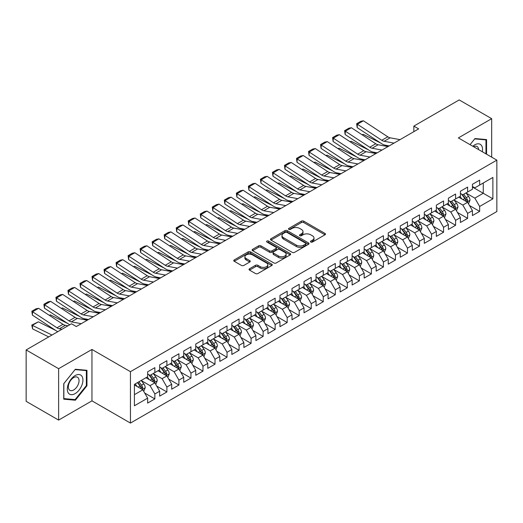 <?xml version="1.0" encoding="UTF-8"?>
<svg xmlns="http://www.w3.org/2000/svg" width="523" height="523" viewBox="0 0 523 523"><rect width="100%" height="100%" fill="white"/><g stroke="black" fill="none" stroke-linecap="round" stroke-linejoin="round"><path stroke-width="0.78" d="M310.793 242.038A1.17 0.673 0 0 0 312.447 242.038L324.992 234.794A1.667 0.961 0 0 0 325.483 234.114A1.667 0.961 0 0 0 324.992 233.435L303.739 221.164A1.667 0.961 0 0 0 301.379 221.164L288.833 228.407A1.17 0.673 0 0 0 288.487 228.884A1.17 0.673 0 0 0 288.833 229.362A1.17 0.673 0 0 0 290.487 229.362L292.109 228.42A5.341 3.086 0 0 1 299.666 228.42L301.438 229.447A5.341 3.086 0 0 1 303 231.624A5.341 3.086 0 0 1 301.438 233.807L299.81 234.742A1.17 0.673 0 0 0 299.47 235.219A1.17 0.673 0 0 0 299.81 235.696A1.17 0.673 0 0 0 301.464 235.696L303.092 234.762A5.341 3.086 0 0 1 310.642 234.762L312.414 235.781A5.341 3.086 0 0 1 313.983 237.965A5.341 3.086 0 0 1 312.414 240.149L310.793 241.083A1.17 0.673 0 0 0 310.453 241.561A1.17 0.673 0 0 0 310.793 242.038L310.793 241.083M249.543 268.744A1.667 0.961 0 0 0 249.053 269.423A1.667 0.961 0 0 0 249.543 270.11L255.505 273.549A1.667 0.961 0 0 0 257.865 273.549L271.797 265.507A1.667 0.961 0 0 0 272.287 264.828A1.667 0.961 0 0 0 271.797 264.141L250.543 251.87A1.667 0.961 0 0 0 248.183 251.87L234.252 259.918A1.667 0.961 0 0 0 233.761 260.598A1.667 0.961 0 0 0 234.252 261.278L241.456 265.436A1.667 0.961 0 0 0 243.816 265.436L249.778 261.997A1.667 0.961 0 0 0 250.269 261.317A1.667 0.961 0 0 0 249.778 260.631L246.209 258.571A4.465 2.576 0 0 1 244.901 256.747A4.465 2.576 0 0 1 247.654 254.361A4.465 2.576 0 0 1 252.524 254.923L266.514 263.004A4.465 2.576 0 0 1 267.822 264.828A4.465 2.576 0 0 1 265.069 267.207A4.465 2.576 0 0 1 260.199 266.652L257.865 265.305A1.667 0.961 0 0 0 255.505 265.305L249.543 268.744L249.543 270.11M58.628 368.695L58.628 420.087L91.95 400.853L91.95 349.456L58.628 368.695L26.15 349.946L71.501 323.763L76.312 326.542L418.662 128.887L413.85 126.108L413.85 131.665M91.95 349.456L130.443 371.683L496.85 160.136L496.85 211.534L130.443 423.074L130.443 371.683M491.679 157.148L491.679 118.675L458.357 137.915L496.85 160.136M491.679 118.675L459.201 99.926L413.85 126.108M292.226 252.348A1.667 0.961 0 0 0 294.586 252.348L308.518 244.306A1.667 0.961 0 0 0 309.008 243.626A1.667 0.961 0 0 0 308.518 242.94L287.264 230.669A1.667 0.961 0 0 0 284.904 230.669L270.973 238.717A1.667 0.961 0 0 0 270.483 239.397A1.667 0.961 0 0 0 270.973 240.077L292.226 252.348M267.364 242.293A1.17 0.673 0 0 1 268.554 242.456L268.554 241.07L290.16 253.544A1.667 0.961 0 0 1 290.651 254.224A1.667 0.961 0 0 1 290.16 254.904L276.229 262.951A1.667 0.961 0 0 1 273.862 262.951L252.609 250.68L252.609 249.314A1.667 0.961 0 0 0 252.125 250.001A1.667 0.961 0 0 0 252.609 250.68M252.609 249.314L258.578 245.875A1.667 0.961 0 0 1 260.938 245.875L269.554 250.85A1.667 0.961 0 0 0 271.914 250.85L275.876 248.569A1.667 0.961 0 0 0 276.36 247.882A1.667 0.961 0 0 0 275.876 247.202L266.9 242.025A1.17 0.673 0 0 1 266.553 241.548A1.17 0.673 0 0 1 267.279 240.92A1.17 0.673 0 0 1 268.554 241.07M472.432 187.018L483.259 193.268L483.259 182.985L492.882 177.434L479.65 185.07L479.65 180.141L472.432 184.305L472.432 189.234L467.621 192.013L467.621 187.084L460.403 191.255L460.403 196.184L455.592 198.962L455.592 194.026L448.374 198.197L448.374 203.127L443.563 205.905L443.563 200.976L436.345 205.14L436.345 210.069L431.534 212.848L431.534 207.919L424.316 212.09L424.316 217.019L419.505 219.797L419.505 214.861L412.287 219.032L412.287 223.962L407.476 226.74L407.476 221.811L400.258 225.975L400.258 230.905L395.447 233.683L395.447 228.754L388.229 232.918L388.229 237.854L383.418 240.632L383.418 235.696L376.2 239.867L376.2 244.797L371.389 247.575L371.389 242.646L364.171 246.81L364.171 251.74L359.36 254.518L359.36 249.589L352.142 253.753L352.142 258.689L347.331 261.467L347.331 256.531L340.113 260.702L340.113 265.632L335.302 268.41L335.302 263.481L328.084 267.645L328.084 272.575L323.273 275.353L323.273 270.424L316.049 274.588L316.049 279.524L311.237 282.302L311.237 277.367L304.02 281.537L304.02 286.467L299.208 289.245L299.208 284.316L291.991 288.48L291.991 293.41L287.179 296.188L287.179 291.259L279.962 295.423L279.962 300.359L275.15 303.137L275.15 298.202L267.933 302.372L267.933 307.302L263.121 310.08L263.121 305.151L255.904 309.315L255.904 314.245L251.092 317.023L251.092 312.094L243.875 316.258L243.875 321.194L239.063 323.972L239.063 319.037L231.846 323.207L231.846 328.137L227.034 330.915L227.034 325.986L219.817 330.15L219.817 335.08L215.005 337.858L215.005 332.929L207.788 337.093L207.788 342.029L202.976 344.807L202.976 339.872L195.759 344.042L195.759 348.972L190.947 351.75L190.947 346.821L183.73 350.985L183.73 355.915L178.918 358.693L178.918 353.764L171.701 357.928L171.701 362.864L166.889 365.642L166.889 360.707L159.672 364.877L159.672 369.807L154.86 372.585L154.86 367.656L147.643 371.82L147.643 376.75L134.411 384.392L134.411 405.783L147.643 398.14L142.831 389.805L134.411 384.948M492.882 177.434L492.882 198.825L479.65 206.461L474.838 198.125L466.117 193.092M469.484 205.526L479.65 211.39L479.65 206.461M479.65 211.39L472.432 215.561L472.432 210.625L467.621 213.404L462.809 205.075L454.088 200.034M457.455 212.469L467.621 218.339L467.621 213.404M467.621 218.339L460.403 222.504L460.403 217.575L455.592 220.353L450.78 212.018L442.059 206.984M445.426 219.412L455.592 225.282L455.592 220.353M455.592 225.282L448.374 229.447L448.374 224.517L443.563 227.296L438.751 218.96L430.03 213.927M433.397 226.361L443.563 232.225L443.563 227.296M443.563 232.225L436.345 236.396L436.345 231.46L431.534 234.239L426.722 225.91L418.001 220.869M421.368 233.304L431.534 239.174L431.534 234.239M431.534 239.174L424.316 243.339L424.316 238.41L419.505 241.188L414.693 232.853L405.972 227.819M409.339 240.247L419.505 246.117L419.505 241.188M419.505 246.117L412.287 250.282L412.287 245.352L407.476 248.131L402.664 239.796L393.943 234.762M397.31 247.196L407.476 253.06L407.476 248.131M407.476 253.06L400.258 257.231L400.258 252.295L395.447 255.074L390.635 246.745L381.914 241.704M385.281 254.139L395.447 260.009L395.447 255.074M395.447 260.009L388.229 264.174L388.229 259.245L383.418 262.023L378.606 253.688L369.885 248.654M373.252 261.082L383.418 266.952L383.418 262.023M383.418 266.952L376.2 271.117L376.2 266.187L371.389 268.966L366.577 260.631L357.856 255.597M361.223 268.031L371.389 273.895L371.389 268.966M371.389 273.895L364.171 278.066L364.171 273.13L359.36 275.909L354.548 267.58L345.827 262.539M349.194 274.974L359.36 280.844L359.36 275.909M359.36 280.844L352.142 285.009L352.142 280.08L347.331 282.858L342.519 274.523L333.792 269.489M337.165 281.917L347.331 287.787L347.331 282.858M347.331 287.787L340.113 291.952L340.113 287.022L335.302 289.801L330.49 281.466L321.763 276.432M325.136 288.866L335.302 294.73L335.302 289.801M335.302 294.73L328.084 298.901L328.084 293.965L323.273 296.744L318.455 288.415L309.734 283.374M313.107 295.809L323.273 301.679L323.273 296.744M323.273 301.679L316.049 305.844L316.049 300.915L311.237 303.693L306.426 295.358L297.705 290.324M301.078 302.752L311.237 308.622L311.237 303.693M311.237 308.622L304.02 312.787L304.02 307.857L299.208 310.636L294.397 302.301L285.676 297.267M289.049 309.701L299.208 315.565L299.208 310.636M299.208 315.565L291.991 319.736L291.991 314.8L287.179 317.579L282.368 309.25L273.647 304.209M277.02 316.644L287.179 322.514L287.179 317.579M287.179 322.514L279.962 326.679L279.962 321.75L275.15 324.528L270.339 316.193L261.618 311.159M264.991 323.587L275.15 329.457L275.15 324.528M275.15 329.457L267.933 333.622L267.933 328.692L263.121 331.471L258.31 323.136L249.589 318.102M252.962 330.536L263.121 336.4L263.121 331.471M263.121 336.4L255.904 340.571L255.904 335.635L251.092 338.414L246.281 330.078L237.56 325.045M240.933 337.479L251.092 343.35L251.092 338.414M251.092 343.35L243.875 347.514L243.875 342.585L239.063 345.363L234.252 337.028L225.531 331.994M228.904 344.422L239.063 350.292L239.063 345.363M239.063 350.292L231.846 354.457L231.846 349.527L227.034 352.306L222.223 343.971L213.502 338.937M216.875 351.371L227.034 357.235L227.034 352.306M227.034 357.235L219.817 361.406L219.817 356.47L215.005 359.249L210.194 350.913L201.473 345.88M204.846 358.314L215.005 364.185L215.005 359.249M215.005 364.185L207.788 368.349L207.788 363.42L202.976 366.198L198.165 357.863L189.444 352.829M192.81 365.257L202.976 371.127L202.976 366.198M202.976 371.127L195.759 375.292L195.759 370.362L190.947 373.141L186.136 364.806L177.415 359.772M180.781 372.206L190.947 378.07L190.947 373.141M190.947 378.07L183.73 382.241L183.73 377.305L178.918 380.084L174.107 371.748L165.386 366.715M168.752 379.149L178.918 385.02L178.918 380.084M178.918 385.02L171.701 389.184L171.701 384.255L166.889 387.033L162.078 378.698L153.357 373.664M156.723 386.092L166.889 391.962L166.889 387.033M166.889 391.962L159.672 396.127L159.672 391.197L154.86 393.976L150.049 385.641L141.328 380.607M144.694 393.035L154.86 398.905L154.86 393.976M154.86 398.905L147.643 403.076L147.643 398.14M147.643 373.971L150.049 375.364L154.86 372.585M134.411 394.669L142.831 389.805M159.672 367.028L162.078 368.414L166.889 365.642M150.049 385.641L154.86 382.862L145.963 377.724M159.672 391.197L154.86 382.862M171.701 360.086L174.107 361.471L178.918 358.693M162.078 378.698L166.889 375.919L157.992 370.781M171.701 384.255L166.889 375.919M183.73 353.136L186.136 354.529L190.947 351.75M174.107 371.748L178.918 368.976L170.021 363.831M183.73 377.305L178.918 368.976M195.759 346.193L198.165 347.586L202.976 344.807M186.136 364.806L190.947 362.027L182.05 356.889M195.759 370.362L190.947 362.027M207.788 339.25L210.194 340.636L215.005 337.858M198.165 357.863L202.976 355.084L194.079 349.946M207.788 363.42L202.976 355.084M219.817 332.301L222.223 333.694L227.034 330.915M210.194 350.913L215.005 348.141L206.108 342.996M219.817 356.47L215.005 348.141M231.846 325.358L234.252 326.751L239.063 323.972M222.223 343.971L227.034 341.192L218.137 336.054M231.846 349.527L227.034 341.192M243.875 318.415L246.281 319.801L251.092 317.023M234.252 337.028L239.063 334.249L230.166 329.111M243.875 342.585L239.063 334.249M255.904 311.466L258.31 312.859L263.121 310.08M246.281 330.078L251.092 327.306L242.195 322.161M255.904 335.635L251.092 327.306M267.933 304.523L270.339 305.916L275.15 303.137M258.31 323.136L263.121 320.357L254.224 315.219M267.933 328.692L263.121 320.357M279.962 297.58L282.368 298.966L287.179 296.188M270.339 316.193L275.15 313.414L266.253 308.276M279.962 321.75L275.15 313.414M291.991 290.631L294.397 292.024L299.208 289.245M282.368 309.25L287.179 306.471L278.282 301.326M291.991 314.8L287.179 306.471M304.02 283.688L306.426 285.081L311.237 282.302M294.397 302.301L299.208 299.522L290.311 294.384M304.02 307.857L299.208 299.522M316.049 276.745L318.455 278.131L323.273 275.353M306.426 295.358L311.237 292.579L302.34 287.441M316.049 300.915L311.237 292.579M328.084 269.796L330.49 271.189L335.302 268.41M318.455 288.415L323.273 285.636L314.369 280.491M328.084 293.965L323.273 285.636M340.113 262.853L342.519 264.246L347.331 261.467M330.49 281.466L335.302 278.687L326.398 273.549M340.113 287.022L335.302 278.687M352.142 255.91L354.548 257.296L359.36 254.518M342.519 274.523L347.331 271.744L338.427 266.606M352.142 280.08L347.331 271.744M364.171 248.961L366.577 250.354L371.389 247.575M354.548 267.58L359.36 264.801L350.456 259.656M364.171 273.13L359.36 264.801M376.2 242.018L378.606 243.411L383.418 240.632M366.577 260.631L371.389 257.852L362.485 252.714M376.2 266.187L371.389 257.852M388.229 235.075L390.635 236.461L395.447 233.683M378.606 253.688L383.418 250.909L374.514 245.771M388.229 259.245L383.418 250.909M400.258 228.133L402.664 229.519L407.476 226.74M390.635 246.745L395.447 243.966L386.543 238.821M400.258 252.295L395.447 243.966M412.287 221.183L414.693 222.576L419.505 219.797M402.664 239.796L407.476 237.017L398.572 231.879M412.287 245.352L407.476 237.017M424.316 214.24L426.722 215.626L431.534 212.848M414.693 232.853L419.505 230.074L410.601 224.936M424.316 238.41L419.505 230.074M436.345 207.298L438.751 208.684L443.563 205.905M426.722 225.91L431.534 223.131L422.63 217.993M436.345 231.46L431.534 223.131M448.374 200.348L450.78 201.741L455.592 198.962M438.751 218.96L443.563 216.182L434.659 211.044M448.374 224.517L443.563 216.182M460.403 193.405L462.809 194.791L467.621 192.013M450.78 212.018L455.592 209.239L446.688 204.101M460.403 217.575L455.592 209.239M472.432 186.463L474.838 187.849L479.65 185.07M462.809 205.075L467.621 202.296L458.717 197.158M472.432 210.625L467.621 202.296M26.15 349.946L26.15 401.337L58.628 420.087M91.95 400.853L130.443 423.074M474.838 198.125L483.259 193.268L492.882 198.825M486.567 154.2L486.567 139.589L474.956 138.549L470.046 144.662M86.955 385.778L86.955 370.297L75.351 369.258L63.741 383.699L63.741 399.18L75.351 400.213L86.955 385.778L86.354 385.425M311.263 242.201L312.414 241.534A5.341 3.086 0 0 0 313.983 239.357L313.983 237.965M303 231.624L303 233.016A5.341 3.086 0 0 1 301.438 235.2L300.28 235.866M324.992 233.435L324.992 234.794L303.739 222.55A1.667 0.961 0 0 0 301.379 222.55L289.297 229.525M308.518 242.94L308.518 244.306L287.264 232.062A1.667 0.961 0 0 0 284.904 232.062L270.992 240.09L270.973 238.717M305.569 244.104A1.17 0.673 0 0 0 305.909 243.626A1.17 0.673 0 0 0 305.569 243.149L286.911 232.375A1.17 0.673 0 0 0 285.257 232.375L283.544 233.363A5.341 3.086 0 0 0 281.982 235.546A5.341 3.086 0 0 0 283.544 237.73L296.299 245.091A5.341 3.086 0 0 0 303.856 245.091L305.569 244.104L305.569 245.49A1.17 0.673 0 0 0 305.909 245.012L305.909 243.626M281.982 235.546L281.982 236.932A5.341 3.086 0 0 0 283.544 239.116L283.544 237.73M305.569 245.49L303.856 246.477A5.341 3.086 0 0 1 296.299 246.477L283.544 239.116M252.635 250.694L258.578 247.261L258.578 245.875M276.36 247.882L276.36 249.275A1.667 0.961 0 0 1 275.876 249.955L271.914 252.236A1.667 0.961 0 0 1 269.554 252.236L260.938 247.261A1.667 0.961 0 0 0 258.578 247.261M268.554 242.456L290.134 254.917M278.498 256.015A4.465 2.576 0 0 0 283.368 256.571A4.465 2.576 0 0 0 286.127 254.191A4.465 2.576 0 0 0 284.819 252.367L279.89 249.523A1.667 0.961 0 0 0 277.523 249.523L273.568 251.805A1.667 0.961 0 0 0 273.084 252.485A1.667 0.961 0 0 0 273.568 253.165L278.498 256.015L278.498 257.401A4.465 2.576 0 0 0 283.368 257.963A4.465 2.576 0 0 0 286.127 255.577L286.127 254.191M273.084 252.485L273.084 253.877A1.667 0.961 0 0 0 273.568 254.557L273.568 253.165M278.498 257.401L273.568 254.557M267.822 264.828L267.822 266.214A4.465 2.576 0 0 1 265.069 268.593A4.465 2.576 0 0 1 260.199 268.038L257.865 266.691A1.667 0.961 0 0 0 255.505 266.691L249.563 270.123M244.901 256.747L244.901 258.133A4.465 2.576 0 0 0 246.209 259.957L246.209 258.571M249.759 262.01L246.209 259.957M271.777 265.521L250.543 253.263A1.667 0.961 0 0 0 248.183 253.263L234.271 261.291M74.122 399.507L75.351 400.213M468.51 203.839L470 200.198A4.511 2.602 -120 0 0 468.562 196.36L466.006 192.948M361.994 134.712L363.178 134.313L380.522 142.942M384.81 145.074L387.582 146.46A12.761 7.368 60 0 1 387.733 146.532M461.933 199.015L459.992 196.419M466.771 201.806L467.569 200.387A4.511 2.602 -120 0 0 466.274 197.674L463.718 194.268M462.26 194.478L465.418 198.694A2.295 1.327 60 0 1 465.836 199.387L467.569 200.387M461.469 194.02L464.836 198.511A4.511 2.602 60 0 1 466.124 201.224L466.215 201.486M363.178 134.313L362.223 134.862M394.022 143.112L384.124 141.288A8.505 4.91 60 0 1 381.777 140.282L357.372 124.252L357.163 127.599L381.568 143.629A12.761 7.368 -120 0 0 385.098 145.133L389.204 145.891M400.036 139.641L390.138 137.817A8.505 4.91 60 0 1 387.791 136.81L363.387 120.78L357.372 124.252L356.653 123.709L360.863 121.277L363.387 120.78M357.163 127.599L356.653 123.709M456.481 210.782L457.971 207.141A4.511 2.602 -120 0 0 456.533 203.303L453.977 199.891M349.965 141.661L351.149 141.256L368.493 149.885M372.781 152.023L375.553 153.402A12.761 7.368 60 0 1 375.704 153.481M449.904 205.957L447.963 203.362M454.742 208.749L455.54 207.337A4.511 2.602 -120 0 0 454.245 204.624L451.689 201.211M450.231 201.427L453.389 205.637A2.295 1.327 60 0 1 453.807 206.337L455.54 207.337M449.44 200.963L452.807 205.454A4.511 2.602 60 0 1 454.095 208.167L454.186 208.429M351.149 141.256L350.194 141.805M444.452 217.725L445.942 214.084A4.511 2.602 -120 0 0 444.504 210.246L441.948 206.833M337.936 148.604L339.12 148.199L356.464 156.835M360.752 158.966L363.524 160.345A12.761 7.368 60 0 1 363.675 160.424M437.875 212.9L435.934 210.311M442.713 215.692L443.511 214.28A4.511 2.602 -120 0 0 442.216 211.567L439.66 208.154M438.202 208.37L441.36 212.58A2.295 1.327 60 0 1 441.778 213.279L443.511 214.28M437.411 207.912L440.771 212.403A4.511 2.602 60 0 1 442.066 215.11L442.157 215.371M339.12 148.199L338.165 148.754M381.993 150.055L372.095 148.231A8.505 4.91 60 0 1 369.748 147.231L345.343 131.195L345.134 134.542L369.539 150.572A12.761 7.368 -120 0 0 373.069 152.082L377.175 152.834M388.007 146.584L378.109 144.76A8.505 4.91 60 0 1 375.762 143.76L351.358 127.723L345.343 131.195L344.624 130.652L348.834 128.227L351.358 127.723M345.134 134.542L344.624 130.652M369.964 156.998L360.066 155.181A8.505 4.91 60 0 1 357.719 154.174L333.314 138.144L333.105 141.485L357.51 157.521A12.761 7.368 -120 0 0 361.04 159.025L365.146 159.783M375.978 153.527L366.08 151.703A8.505 4.91 60 0 1 363.733 150.702L339.329 134.673L333.314 138.144L332.595 137.601L336.805 135.169L339.329 134.673M333.105 141.485L332.595 137.601M482.298 151.735A11.055 6.387 120 0 0 481.487 145.466A11.055 6.387 120 0 0 472.792 146.25M478.637 149.624A7.57 4.374 120 0 0 477.93 147.296A7.57 4.374 120 0 0 477.081 146.512A7.57 4.374 120 0 0 473.603 146.715M474.694 138.876L485.965 139.896L485.965 153.854M485.22 139.464L485.965 139.896M470.066 144.675L474.714 138.889M68.336 393.021A11.055 6.387 120 0 0 79.019 390.158A11.055 6.387 120 0 0 81.882 376.174A11.055 6.387 120 0 0 71.2 379.038A11.055 6.387 120 0 0 68.336 393.021M69.049 389.543A7.57 4.374 120 0 0 69.899 390.335A7.57 4.374 120 0 0 76.946 386.798A7.57 4.374 120 0 0 78.319 378.011A7.57 4.374 120 0 0 77.469 377.22A7.57 4.374 120 0 0 70.428 380.757A7.57 4.374 120 0 0 69.049 389.543M75.109 369.604L86.354 370.611L86.354 385.601L75.109 399.598L63.858 398.591L63.858 383.594L75.083 369.591M85.609 370.179L86.354 370.611M432.423 224.674L433.913 221.033A4.511 2.602 -120 0 0 432.475 217.195L429.919 213.783M325.907 155.547L327.091 155.148L344.435 163.777M348.723 165.909L351.495 167.295A12.761 7.368 60 0 1 351.646 167.367M425.846 219.85L423.905 217.254M430.684 222.641L431.482 221.222A4.511 2.602 -120 0 0 430.187 218.509L427.631 215.103M426.173 215.313L429.331 219.529A2.295 1.327 60 0 1 429.749 220.222L431.482 221.222M425.382 214.855L428.742 219.346A4.511 2.602 60 0 1 430.037 222.059L430.128 222.321M327.091 155.148L326.136 155.697M420.394 231.617L421.884 227.976A4.511 2.602 -120 0 0 420.446 224.138L417.89 220.726M313.878 162.496L315.062 162.091L332.406 170.72M336.694 172.858L339.466 174.237A12.761 7.368 60 0 1 339.617 174.316M413.817 226.792L411.876 224.197M418.655 229.584L419.453 228.172A4.511 2.602 -120 0 0 418.158 225.459L415.602 222.046M414.144 222.262L417.302 226.472A2.295 1.327 60 0 1 417.72 227.172L419.453 228.172M413.353 221.798L416.713 226.289A4.511 2.602 60 0 1 418.008 229.002L418.099 229.264M315.062 162.091L314.107 162.64M357.935 163.947L348.037 162.123A8.505 4.91 60 0 1 345.69 161.117L321.285 145.087L321.076 148.434L345.481 164.464A12.761 7.368 -120 0 0 349.011 165.968L353.117 166.726M363.949 160.476L354.051 158.652A8.505 4.91 60 0 1 351.704 157.645L327.3 141.615L321.285 145.087L320.566 144.544L324.776 142.112L327.3 141.615M321.076 148.434L320.566 144.544M345.906 170.89L336.008 169.066A8.505 4.91 60 0 1 333.661 168.066L309.256 152.03L309.047 155.377L333.452 171.407A12.761 7.368 -120 0 0 336.982 172.917L341.088 173.669M351.92 167.419L342.022 165.595A8.505 4.91 60 0 1 339.675 164.595L315.271 148.558L309.256 152.03L308.537 151.487L312.747 149.062L315.271 148.558M309.047 155.377L308.537 151.487M408.365 238.56L409.855 234.919A4.511 2.602 -120 0 0 408.417 231.081L405.861 227.668M301.849 169.439L303.033 169.034L320.377 177.67M324.665 179.801L327.437 181.18A12.761 7.368 60 0 1 327.588 181.259M401.788 233.735L399.847 231.146M406.626 236.527L407.424 235.115A4.511 2.602 -120 0 0 406.129 232.402L403.573 228.989M402.115 229.205L405.273 233.415A2.295 1.327 60 0 1 405.691 234.114L407.424 235.115M401.324 228.747L404.684 233.238A4.511 2.602 60 0 1 405.979 235.945L406.07 236.206M303.033 169.034L302.078 169.589M333.877 177.833L323.979 176.016A8.505 4.91 60 0 1 321.632 175.009L297.227 158.979L297.018 162.32L321.423 178.356A12.761 7.368 -120 0 0 324.953 179.86L329.059 180.618M339.891 174.362L329.993 172.538A8.505 4.91 60 0 1 327.646 171.537L303.242 155.508L297.227 158.979L296.508 158.436L300.718 156.004L303.242 155.508M297.018 162.32L296.508 158.436M396.336 245.503L397.826 241.868A4.511 2.602 -120 0 0 396.388 238.03L393.832 234.618M289.82 176.382L291.004 175.983L308.348 184.612M312.636 186.744L315.408 188.123A12.761 7.368 60 0 1 315.559 188.202M389.759 240.685L387.818 238.089M394.597 243.476L395.395 242.057A4.511 2.602 -120 0 0 394.1 239.344L391.544 235.938M390.086 236.148L393.244 240.364A2.295 1.327 60 0 1 393.662 241.057L395.395 242.057M389.295 235.69L392.655 240.181A4.511 2.602 60 0 1 393.95 242.894L394.041 243.156M291.004 175.983L290.049 176.532M321.848 184.782L311.95 182.958A8.505 4.91 60 0 1 309.603 181.952L285.198 165.922L284.989 169.269L309.394 185.299A12.761 7.368 -120 0 0 312.924 186.803L317.03 187.561M327.862 181.311L317.964 179.487A8.505 4.91 60 0 1 315.617 178.48L291.213 162.45L285.198 165.922L284.479 165.379L288.689 162.947L291.213 162.45M284.989 169.269L284.479 165.379M384.307 252.452L385.797 248.811A4.511 2.602 -120 0 0 384.359 244.973L381.803 241.561M277.791 183.331L278.975 182.926L296.319 191.555M300.607 193.693L303.379 195.072A12.761 7.368 60 0 1 303.53 195.151M377.73 247.627L375.789 245.032M382.568 250.419L383.366 249.007A4.511 2.602 -120 0 0 382.071 246.294L379.515 242.881M378.057 243.09L381.215 247.307A2.295 1.327 60 0 1 381.633 248.007L383.366 249.007M377.266 242.633L380.626 247.124A4.511 2.602 60 0 1 381.921 249.837L382.012 250.099M278.975 182.926L278.02 183.475M372.278 259.395L373.768 255.754A4.511 2.602 -120 0 0 372.33 251.916L369.774 248.503M265.762 190.274L266.946 189.869L284.29 198.505M288.572 200.636L291.35 202.015A12.761 7.368 60 0 1 291.501 202.094M365.701 254.57L363.76 251.981M370.539 257.362L371.337 255.95A4.511 2.602 -120 0 0 370.042 253.237L367.486 249.824M366.028 250.04L369.186 254.25A2.295 1.327 60 0 1 369.604 254.949L371.337 255.95M365.237 249.582L368.597 254.073A4.511 2.602 60 0 1 369.892 256.78L369.983 257.041M266.946 189.869L265.991 190.424M360.249 266.338L361.739 262.703A4.511 2.602 -120 0 0 360.301 258.865L357.745 255.453M253.733 197.217L254.917 196.811L272.261 205.447M276.543 207.579L279.321 208.958A12.761 7.368 60 0 1 279.472 209.037M353.672 261.52L351.731 258.924M358.51 264.311L359.308 262.892A4.511 2.602 -120 0 0 358.013 260.179L355.457 256.773M353.999 256.983L357.157 261.199A2.295 1.327 60 0 1 357.575 261.892L359.308 262.892M353.208 256.525L356.568 261.016A4.511 2.602 60 0 1 357.863 263.729L357.954 263.991M254.917 196.811L253.962 197.367M348.22 273.287L349.71 269.646A4.511 2.602 -120 0 0 348.272 265.808L345.716 262.396M241.704 204.166L242.888 203.761L260.232 212.39M264.514 214.528L267.292 215.907A12.761 7.368 60 0 1 267.443 215.986M341.643 268.462L339.702 265.867M346.481 271.254L347.279 269.835A4.511 2.602 -120 0 0 345.984 267.129L343.428 263.716M341.97 263.925L345.128 268.142A2.295 1.327 60 0 1 345.546 268.842L347.279 269.835M341.179 263.468L344.539 267.959A4.511 2.602 60 0 1 345.834 270.672L345.925 270.934M242.888 203.761L241.933 204.31M336.191 280.23L337.681 276.589A4.511 2.602 -120 0 0 336.243 272.751L333.687 269.338M229.675 211.109L230.859 210.704L248.203 219.34M252.485 221.471L255.263 222.85A12.761 7.368 60 0 1 255.414 222.929M329.614 275.405L327.673 272.816M334.452 278.197L335.243 276.785A4.511 2.602 -120 0 0 333.955 274.072L331.399 270.659M329.941 270.875L333.099 275.085A2.295 1.327 60 0 1 333.517 275.784L335.243 276.785M329.15 270.417L332.51 274.908A4.511 2.602 60 0 1 333.805 277.615L333.896 277.876M230.859 210.704L229.904 211.259M324.162 287.173L325.652 283.538A4.511 2.602 -120 0 0 324.214 279.7L321.658 276.288M217.646 218.052L218.83 217.646L236.174 226.282M240.456 228.414L243.234 229.793A12.761 7.368 60 0 1 243.385 229.872M317.585 282.355L315.644 279.759M322.423 285.146L323.214 283.728A4.511 2.602 -120 0 0 321.926 281.014L319.37 277.608M317.912 277.818L321.07 282.034A2.295 1.327 60 0 1 321.488 282.727L323.214 283.728M317.121 277.36L320.481 281.851A4.511 2.602 60 0 1 321.776 284.564L321.867 284.826M218.83 217.646L217.869 218.202M312.133 294.122L313.623 290.481A4.511 2.602 -120 0 0 312.185 286.643L309.629 283.231M205.617 225.001L206.801 224.596L224.145 233.225M228.427 235.363L231.205 236.742A12.761 7.368 60 0 1 231.356 236.814M305.556 289.297L303.615 286.702M310.394 292.089L311.185 290.67A4.511 2.602 -120 0 0 309.897 287.964L307.341 284.551M305.883 284.76L309.041 288.977A2.295 1.327 60 0 1 309.459 289.677L311.185 290.67M305.092 284.303L308.452 288.794A4.511 2.602 60 0 1 309.747 291.507L309.838 291.769M206.801 224.596L205.84 225.145M300.104 301.065L301.594 297.424A4.511 2.602 -120 0 0 300.156 293.586L297.6 290.173M193.588 231.944L194.772 231.539L212.116 240.175M216.398 242.306L219.176 243.685A12.761 7.368 60 0 1 219.327 243.764M293.527 296.24L291.586 293.651M298.365 299.032L299.156 297.62A4.511 2.602 -120 0 0 297.868 294.907L295.312 291.494M293.854 291.71L297.012 295.92A2.295 1.327 60 0 1 297.43 296.619L299.156 297.62M293.063 291.252L296.423 295.743A4.511 2.602 60 0 1 297.718 298.45L297.809 298.711M194.772 231.539L193.811 232.094M288.075 308.008L289.565 304.373A4.511 2.602 -120 0 0 288.127 300.535L285.571 297.123M181.559 238.887L182.743 238.481L200.087 247.118M204.369 249.249L207.147 250.628A12.761 7.368 60 0 1 207.298 250.707M281.498 303.19L279.557 300.594M286.329 305.981L287.127 304.563A4.511 2.602 -120 0 0 285.839 301.849L283.283 298.443M281.825 298.653L284.983 302.869A2.295 1.327 60 0 1 285.401 303.562L287.127 304.563M281.034 298.195L284.394 302.686A4.511 2.602 60 0 1 285.689 305.399L285.78 305.661M182.743 238.481L181.782 239.037M309.819 191.725L299.921 189.901A8.505 4.91 60 0 1 297.574 188.901L273.169 172.865L272.96 176.212L297.365 192.242A12.761 7.368 -120 0 0 300.895 193.752L305.001 194.504M315.833 188.254L305.935 186.43A8.505 4.91 60 0 1 303.588 185.43L279.184 169.393L273.169 172.865L272.444 172.322L276.654 169.897L279.184 169.393M272.96 176.212L272.444 172.322M297.79 198.668L287.892 196.851A8.505 4.91 60 0 1 285.538 195.844L261.14 179.814L260.931 183.155L285.336 199.191A12.761 7.368 -120 0 0 288.866 200.695L292.972 201.453M303.804 195.197L293.906 193.373A8.505 4.91 60 0 1 291.553 192.372L267.155 176.336L261.14 179.814L260.415 179.271L264.625 176.839L267.155 176.336M260.931 183.155L260.415 179.271M285.761 205.617L275.863 203.793A8.505 4.91 60 0 1 273.509 202.787L249.111 186.757L248.902 190.104L273.307 206.134A12.761 7.368 -120 0 0 276.83 207.638L280.943 208.396M291.775 202.146L281.877 200.322A8.505 4.91 60 0 1 279.524 199.315L255.126 183.285L249.111 186.757L248.386 186.214L252.596 183.782L255.126 183.285M248.902 190.104L248.386 186.214M273.732 212.56L263.834 210.736A8.505 4.91 60 0 1 261.48 209.736L237.082 193.7L236.873 197.047L261.278 213.077A12.761 7.368 -120 0 0 264.801 214.587L268.914 215.339M279.746 209.089L269.848 207.265A8.505 4.91 60 0 1 267.495 206.258L243.097 190.228L237.082 193.7L236.357 193.157L240.567 190.732L243.097 190.228M236.873 197.047L236.357 193.157M261.703 219.503L251.805 217.686A8.505 4.91 60 0 1 249.451 216.679L225.053 200.649L224.844 203.99L249.249 220.026A12.761 7.368 -120 0 0 252.772 221.53L256.885 222.288M267.717 216.032L257.819 214.208A8.505 4.91 60 0 1 255.466 213.207L231.068 197.171L225.053 200.649L224.328 200.106L228.538 197.674L231.068 197.171M224.844 203.99L224.328 200.106M249.674 226.452L239.776 224.629A8.505 4.91 60 0 1 237.422 223.622L213.024 207.592L212.815 210.939L237.22 226.969A12.761 7.368 -120 0 0 240.743 228.473L244.856 229.231M255.688 222.981L245.79 221.157A8.505 4.91 60 0 1 243.437 220.15L219.039 204.12L213.024 207.592L212.299 207.049L216.509 204.617L219.039 204.12M212.815 210.939L212.299 207.049M237.645 233.395L227.747 231.571A8.505 4.91 60 0 1 225.393 230.571L200.989 214.535L200.786 217.882L225.191 233.912A12.761 7.368 -120 0 0 228.714 235.422L232.827 236.174M243.659 229.924L233.761 228.1A8.505 4.91 60 0 1 231.408 227.093L207.01 211.063L200.989 214.535L200.27 213.992L204.48 211.567L207.01 211.063M200.786 217.882L200.27 213.992M225.616 240.338L215.718 238.521A8.505 4.91 60 0 1 213.364 237.514L188.96 221.484L188.757 224.825L213.162 240.861A12.761 7.368 -120 0 0 216.685 242.365L220.798 243.123M231.63 236.867L221.732 235.043A8.505 4.91 60 0 1 219.379 234.043L194.974 218.006L188.96 221.484L188.241 220.941L192.451 218.509L194.974 218.006M188.757 224.825L188.241 220.941M213.587 247.287L203.689 245.464A8.505 4.91 60 0 1 201.335 244.457L176.931 228.427L176.728 231.774L201.133 247.804A12.761 7.368 -120 0 0 204.656 249.308L208.769 250.066M219.601 243.816L209.703 241.992A8.505 4.91 60 0 1 207.35 240.985L182.945 224.955L176.931 228.427L176.212 227.884L180.422 225.452L182.945 224.955M176.728 231.774L176.212 227.884M276.046 314.957L277.536 311.316A4.511 2.602 -120 0 0 276.098 307.478L273.542 304.066M169.53 245.836L170.714 245.431L188.058 254.06M192.34 256.198L195.118 257.578A12.761 7.368 60 0 1 195.269 257.649M269.469 310.132L267.528 307.537M274.3 312.924L275.098 311.505A4.511 2.602 -120 0 0 273.81 308.799L271.254 305.386M269.796 305.595L272.954 309.812A2.295 1.327 60 0 1 273.372 310.512L275.098 311.505M269.005 305.138L272.365 309.629A4.511 2.602 60 0 1 273.66 312.342L273.751 312.604M170.714 245.431L169.753 245.98M201.558 254.23L191.66 252.406A8.505 4.91 60 0 1 189.306 251.406L164.902 235.37L164.699 238.717L189.104 254.747A12.761 7.368 -120 0 0 192.627 256.257L196.74 257.009M207.572 250.759L197.674 248.935A8.505 4.91 60 0 1 195.321 247.928L170.916 231.898L164.902 235.37L164.183 234.827L168.393 232.395L170.916 231.898M164.699 238.717L164.183 234.827M264.017 321.9L265.507 318.259A4.511 2.602 -120 0 0 264.069 314.421L261.513 311.008M157.501 252.779L158.685 252.374L176.029 261.01M180.311 263.141L183.089 264.52A12.761 7.368 60 0 1 183.24 264.599M257.44 317.075L255.499 314.486M262.271 319.867L263.069 318.455A4.511 2.602 -120 0 0 261.781 315.742L259.225 312.329M257.767 312.545L260.925 316.755A2.295 1.327 60 0 1 261.343 317.454L263.069 318.455M256.976 312.087L260.336 316.572A4.511 2.602 60 0 1 261.631 319.285L261.722 319.546M158.685 252.374L157.724 252.929M189.529 261.173L179.631 259.349A8.505 4.91 60 0 1 177.277 258.349L152.873 242.319L152.67 245.66L177.075 261.696A12.761 7.368 -120 0 0 180.598 263.2L184.711 263.958M195.543 257.702L185.645 255.878A8.505 4.91 60 0 1 183.292 254.878L158.887 238.841L152.873 242.319L152.154 241.776L156.364 239.344L158.887 238.841M152.67 245.66L152.154 241.776M251.988 328.843L253.478 325.208A4.511 2.602 -120 0 0 252.04 321.364L249.484 317.958M145.472 259.722L146.656 259.316L164 267.953M168.282 270.084L171.06 271.463A12.761 7.368 60 0 1 171.211 271.542M245.411 324.025L243.47 321.429M250.242 326.816L251.04 325.398A4.511 2.602 -120 0 0 249.752 322.684L247.196 319.278M245.738 319.488L248.896 323.704A2.295 1.327 60 0 1 249.314 324.397L251.04 325.398M244.947 319.03L248.307 323.521A4.511 2.602 60 0 1 249.602 326.234L249.693 326.489M146.656 259.316L145.695 259.872M177.5 268.122L167.602 266.299A8.505 4.91 60 0 1 165.248 265.292L140.844 249.262L140.641 252.609L165.046 268.639A12.761 7.368 -120 0 0 168.569 270.143L172.682 270.901M183.514 264.651L173.616 262.827A8.505 4.91 60 0 1 171.263 261.82L146.858 245.79L140.844 249.262L140.125 248.719L144.335 246.287L146.858 245.79M140.641 252.609L140.125 248.719M239.959 335.792L241.449 332.151A4.511 2.602 -120 0 0 240.011 328.313L237.455 324.901M133.443 266.671L134.627 266.266L151.971 274.895M156.253 277.033L159.031 278.413A12.761 7.368 60 0 1 159.182 278.484M233.382 330.967L231.441 328.372M238.213 333.759L239.011 332.34A4.511 2.602 -120 0 0 237.723 329.634L235.167 326.221M233.709 326.43L236.867 330.647A2.295 1.327 60 0 1 237.285 331.347L239.011 332.34M232.918 325.973L236.278 330.464A4.511 2.602 60 0 1 237.573 333.177L237.658 333.439M134.627 266.266L133.666 266.815M165.471 275.065L155.573 273.241A8.505 4.91 60 0 1 153.219 272.241L128.815 256.205L128.612 259.552L153.017 275.582A12.761 7.368 -120 0 0 156.54 277.092L160.653 277.844M171.485 271.594L161.587 269.77A8.505 4.91 60 0 1 159.234 268.763L134.829 252.733L128.815 256.205L128.096 255.662L132.306 253.23L134.829 252.733M128.612 259.552L128.096 255.662M227.93 342.735L229.42 339.094A4.511 2.602 -120 0 0 227.982 335.256L225.426 331.844M121.414 273.614L122.598 273.209L139.942 281.845M144.224 283.976L147.002 285.355A12.761 7.368 60 0 1 147.153 285.434M221.353 337.91L219.412 335.321M226.184 340.702L226.982 339.29A4.511 2.602 -120 0 0 225.694 336.577L223.138 333.164M221.68 333.38L224.838 337.59A2.295 1.327 60 0 1 225.256 338.289L226.982 339.29M220.889 332.922L224.249 337.407A4.511 2.602 60 0 1 225.544 340.12L225.629 340.381M122.598 273.209L121.637 273.764M153.442 282.008L143.544 280.184A8.505 4.91 60 0 1 141.19 279.184L116.786 263.154L116.583 266.495L140.988 282.531A12.761 7.368 -120 0 0 144.511 284.035L148.624 284.793M159.456 278.537L149.558 276.713A8.505 4.91 60 0 1 147.205 275.713L122.8 259.676L116.786 263.154L116.067 262.611L120.277 260.179L122.8 259.676M116.583 266.495L116.067 262.611M215.894 349.678L217.391 346.043A4.511 2.602 -120 0 0 215.953 342.199L213.397 338.793M109.385 280.557L110.569 280.151L127.913 288.788M132.195 290.919L134.973 292.298A12.761 7.368 60 0 1 135.124 292.377M209.324 344.853L207.383 342.264M214.155 347.651L214.953 346.233A4.511 2.602 -120 0 0 213.665 343.519L211.109 340.113M209.651 340.323L212.809 344.539A2.295 1.327 60 0 1 213.227 345.232L214.953 346.233M208.86 339.865L212.22 344.356A4.511 2.602 60 0 1 213.508 347.069L213.6 347.324M110.569 280.151L109.608 280.707M141.413 288.958L131.515 287.134A8.505 4.91 60 0 1 129.161 286.127L104.757 270.097L104.554 273.444L128.959 289.474A12.761 7.368 -120 0 0 132.482 290.978L136.595 291.736M147.427 285.48L137.529 283.662A8.505 4.91 60 0 1 135.176 282.655L110.771 266.625L104.757 270.097L104.038 269.554L108.248 267.122L110.771 266.625M104.554 273.444L104.038 269.554M203.865 356.627L205.362 352.986A4.511 2.602 -120 0 0 203.918 349.148L201.368 345.736M97.356 287.506L98.54 287.101L115.884 295.73M120.166 297.862L122.944 299.248A12.761 7.368 60 0 1 123.095 299.319M197.295 351.802L195.354 349.207M202.126 354.594L202.924 353.175A4.511 2.602 -120 0 0 201.636 350.469L199.08 347.056M197.622 347.265L200.78 351.482A2.295 1.327 60 0 1 201.198 352.182L202.924 353.175M196.831 346.808L200.191 351.299A4.511 2.602 60 0 1 201.479 354.012L201.571 354.274M98.54 287.101L97.579 287.65M129.377 295.9L119.486 294.076A8.505 4.91 60 0 1 117.132 293.076L92.728 277.04L92.525 280.387L116.93 296.417A12.761 7.368 -120 0 0 120.453 297.927L124.566 298.679M135.398 292.429L125.5 290.605A8.505 4.91 60 0 1 123.147 289.598L98.742 273.568L92.728 277.04L92.009 276.497L96.219 274.065L98.742 273.568M92.525 280.387L92.009 276.497M191.836 363.57L193.333 359.929A4.511 2.602 -120 0 0 191.889 356.091L189.339 352.679M85.327 294.449L86.511 294.044L103.855 302.68M108.137 304.811L110.915 306.19A12.761 7.368 60 0 1 111.066 306.269M185.266 358.745L183.325 356.15M190.097 361.537L190.895 360.125A4.511 2.602 -120 0 0 189.607 357.412L187.051 353.999M185.593 354.215L188.751 358.425A2.295 1.327 60 0 1 189.163 359.124L190.895 360.125M184.802 353.757L188.162 358.242A4.511 2.602 60 0 1 189.45 360.955L189.542 361.216M86.511 294.044L85.55 294.599M117.348 302.843L107.457 301.019A8.505 4.91 60 0 1 105.103 300.019L80.699 283.989L80.496 287.33L104.901 303.366A12.761 7.368 -120 0 0 108.424 304.87L112.537 305.628M123.363 299.372L113.471 297.548A8.505 4.91 60 0 1 111.118 296.548L86.713 280.511L80.699 283.989L79.98 283.446L84.19 281.014L86.713 280.511M80.496 287.33L79.98 283.446M179.807 370.513L181.298 366.878A4.511 2.602 -120 0 0 179.86 363.034L177.31 359.628M73.298 301.392L74.482 300.987L91.826 309.623M96.108 311.754L98.886 313.133A12.761 7.368 60 0 1 99.037 313.212M173.237 365.688L171.296 363.099M178.068 368.48L178.866 367.068A4.511 2.602 -120 0 0 177.578 364.354L175.022 360.948M173.564 361.158L176.722 365.368A2.295 1.327 60 0 1 177.134 366.067L178.866 367.068M172.773 360.7L176.133 365.191A4.511 2.602 60 0 1 177.421 367.904L177.513 368.159M74.482 300.987L73.521 301.542M105.319 309.793L95.428 307.969A8.505 4.91 60 0 1 93.074 306.962L68.67 290.932L68.467 294.279L92.872 310.309A12.761 7.368 -120 0 0 96.395 311.813L100.508 312.571M111.334 306.315L101.442 304.497A8.505 4.91 60 0 1 99.089 303.49L74.684 287.46L68.67 290.932L67.951 290.389L72.161 287.957L74.684 287.46M68.467 294.279L67.951 290.389M167.778 377.462L169.269 373.821A4.511 2.602 -120 0 0 167.831 369.983L165.281 366.571M61.269 308.341L62.453 307.936L79.797 316.565M84.079 318.697L86.857 320.083A12.761 7.368 60 0 1 87.008 320.154M161.208 372.638L159.267 370.042M166.039 375.429L166.837 374.01A4.511 2.602 -120 0 0 165.549 371.304L162.993 367.891M161.535 368.1L164.693 372.317A2.295 1.327 60 0 1 165.105 373.017L166.837 374.01M160.744 367.643L164.104 372.134A4.511 2.602 60 0 1 165.392 374.847L165.484 375.109M62.453 307.936L61.492 308.485M93.29 316.735L83.399 314.911A8.505 4.91 60 0 1 81.045 313.911L56.641 297.875L56.438 301.222L80.836 317.252A12.761 7.368 -120 0 0 84.366 318.762L88.479 319.514M99.305 313.264L89.413 311.44A8.505 4.91 60 0 1 87.06 310.433L62.655 294.403L56.641 297.875L55.922 297.332L60.132 294.9L62.655 294.403M56.438 301.222L55.922 297.332M155.749 384.405L157.24 380.764A4.511 2.602 -120 0 0 155.802 376.926L153.252 373.514M49.24 315.284L50.424 314.879L67.768 323.515M149.179 379.58L147.238 376.985M154.01 382.372L154.808 380.96A4.511 2.602 -120 0 0 153.52 378.247L150.964 374.834M149.506 375.05L152.664 379.26A2.295 1.327 60 0 1 153.076 379.96L154.808 380.96M148.715 374.592L152.075 379.077A4.511 2.602 60 0 1 153.363 381.79L153.455 382.052M50.424 314.879L49.463 315.434M81.261 323.678L71.37 321.854A8.505 4.91 60 0 1 69.016 320.854L44.612 304.824L44.409 308.165L68.807 324.201A12.761 7.368 -120 0 0 69.762 324.763M76.051 326.385L76.45 326.463M87.276 320.207L77.384 318.383A8.505 4.91 60 0 1 75.031 317.383L50.626 301.346L44.612 304.824L43.893 304.281L48.103 301.849L50.626 301.346M44.409 308.165L43.893 304.281M143.72 391.348L145.211 387.713A4.511 2.602 -120 0 0 143.773 383.869L141.223 380.463M38.395 321.822L32.38 325.299L32.583 328.882L31.779 325.077L38.395 321.822L55.739 330.458M137.15 386.523L135.202 383.934M31.779 325.077L51.96 335.04M48.724 336.91L32.583 328.882M141.981 389.315L142.779 387.903A4.511 2.602 -120 0 0 141.491 385.19L138.935 381.777M137.804 382.431L140.635 386.203A2.295 1.327 60 0 1 141.047 386.902L142.779 387.903M137.49 382.614L140.046 386.026A4.511 2.602 60 0 1 141.334 388.739L141.426 388.994M61.936 329.281L59.341 328.804A8.505 4.91 60 0 1 56.987 327.797L32.583 311.767L32.38 315.108L56.778 331.144A12.761 7.368 -120 0 0 57.733 331.713M67.951 325.809L65.355 325.332A8.505 4.91 60 0 1 63.002 324.325L38.597 308.295L32.583 311.767L31.864 311.224L36.074 308.792L38.597 308.295M32.38 315.108L31.864 311.224M312.414 241.534L312.414 240.149M299.81 235.696L299.81 234.742M301.438 235.2L301.438 233.807M288.833 229.362L288.833 228.407M301.379 222.55L301.379 221.164M303.739 222.55L303.739 221.164M284.904 232.062L284.904 230.669M287.264 232.062L287.264 230.669M296.299 246.477L296.299 245.091M303.856 246.477L303.856 245.091M260.938 247.261L260.938 245.875M269.554 252.236L269.554 250.85M271.914 252.236L271.914 250.85M275.876 249.955L275.876 248.569M290.16 254.904L290.16 253.544M255.505 266.691L255.505 265.305M257.865 266.691L257.865 265.305M260.199 268.038L260.199 266.652M249.778 261.997L249.778 260.631M234.252 261.278L234.252 259.918M248.183 253.263L248.183 251.87M250.543 253.263L250.543 251.87M271.797 265.507L271.797 264.141M467.052 201.97L469.968 200.283M466.274 197.674L468.562 196.36M462.947 199.596L464.836 198.511M384.124 141.288L390.138 137.817M381.777 140.282L387.791 136.81M455.023 208.912L457.939 207.226M454.245 204.624L456.533 203.303M450.918 206.546L452.807 205.454M442.994 215.855L445.91 214.175M442.216 211.567L444.504 210.246M438.889 213.489L440.771 212.403M372.095 148.231L378.109 144.76M369.748 147.231L375.762 143.76M360.066 155.181L366.08 151.703M357.719 154.174L363.733 150.702M430.965 222.805L433.881 221.118M430.187 218.509L432.475 217.195M426.86 220.431L428.742 219.346M418.936 229.747L421.852 228.061M418.158 225.459L420.446 224.138M414.831 227.381L416.713 226.289M348.037 162.123L354.051 158.652M345.69 161.117L351.704 157.645M336.008 169.066L342.022 165.595M333.661 168.066L339.675 164.595M406.907 236.69L409.823 235.01M406.129 232.402L408.417 231.081M402.802 234.324L404.684 233.238M323.979 176.016L329.993 172.538M321.632 175.009L327.646 171.537M394.878 243.64L397.794 241.953M394.1 239.344L396.388 238.03M390.773 241.266L392.655 240.181M311.95 182.958L317.964 179.487M309.603 181.952L315.617 178.48M382.849 250.582L385.765 248.896M382.071 246.294L384.359 244.973M378.744 248.216L380.626 247.124M370.82 257.525L373.736 255.845M370.042 253.237L372.33 251.916M366.715 255.159L368.597 254.073M358.791 264.475L361.707 262.788M358.013 260.179L360.301 258.865M354.686 262.101L356.568 261.016M346.762 271.417L349.678 269.731M345.984 267.129L348.272 265.808M342.657 269.051L344.539 267.959M334.733 278.36L337.649 276.68M333.955 274.072L336.243 272.751M330.628 275.994L332.51 274.908M322.704 285.31L325.62 283.623M321.926 281.014L324.214 279.7M318.599 282.936L320.481 281.851M310.675 292.252L313.591 290.566M309.897 287.964L312.185 286.643M306.57 289.886L308.452 288.794M298.646 299.195L301.562 297.515M297.868 294.907L300.156 293.586M294.541 296.829L296.423 295.743M286.617 306.145L289.533 304.458M285.839 301.849L288.127 300.535M282.512 303.771L284.394 302.686M299.921 189.901L305.935 186.43M297.574 188.901L303.588 185.43M287.892 196.851L293.906 193.373M285.538 195.844L291.553 192.372M275.863 203.793L281.877 200.322M273.509 202.787L279.524 199.315M263.834 210.736L269.848 207.265M261.48 209.736L267.495 206.258M251.805 217.686L257.819 214.208M249.451 216.679L255.466 213.207M239.776 224.629L245.79 221.157M237.422 223.622L243.437 220.15M227.747 231.571L233.761 228.1M225.393 230.571L231.408 227.093M215.718 238.521L221.732 235.043M213.364 237.514L219.379 234.043M203.689 245.464L209.703 241.992M201.335 244.457L207.35 240.985M274.588 313.087L277.504 311.401M273.81 308.799L276.098 307.478M270.483 310.714L272.365 309.629M191.66 252.406L197.674 248.935M189.306 251.406L195.321 247.928M262.559 320.03L265.475 318.35M261.781 315.742L264.069 314.421M258.454 317.664L260.336 316.572M179.631 259.349L185.645 255.878M177.277 258.349L183.292 254.878M250.53 326.98L253.446 325.293M249.752 322.684L252.04 321.364M246.425 324.606L248.307 323.521M167.602 266.299L173.616 262.827M165.248 265.292L171.263 261.82M238.501 333.922L241.417 332.236M237.723 329.634L240.011 328.313M234.396 331.549L236.278 330.464M155.573 273.241L161.587 269.77M153.219 272.241L159.234 268.763M226.472 340.865L229.388 339.185M225.694 336.577L227.982 335.256M222.367 338.499L224.249 337.407M143.544 280.184L149.558 276.713M141.19 279.184L147.205 275.713M214.443 347.815L217.359 346.128M213.665 343.519L215.953 342.199M210.338 345.442L212.22 344.356M131.515 287.134L137.529 283.662M129.161 286.127L135.176 282.655M202.414 354.757L205.33 353.071M201.636 350.469L203.918 349.148M198.309 352.384L200.191 351.299M119.486 294.076L125.5 290.605M117.132 293.076L123.147 289.598M190.385 361.7L193.301 360.02M189.607 357.412L191.889 356.091M186.28 359.334L188.162 358.242M107.457 301.019L113.471 297.548M105.103 300.019L111.118 296.548M178.356 368.65L181.272 366.963M177.578 364.354L179.86 363.034M174.251 366.277L176.133 365.191M95.428 307.969L101.442 304.497M93.074 306.962L99.089 303.49M166.327 375.592L169.243 373.906M165.549 371.304L167.831 369.983M162.222 373.219L164.104 372.134M83.399 314.911L89.413 311.44M81.045 313.911L87.06 310.433M154.298 382.535L157.214 380.855M153.52 378.247L155.802 376.926M150.193 380.169L152.075 379.077M71.37 321.854L77.384 318.383M69.016 320.854L75.031 317.383M142.269 389.485L145.185 387.798M141.491 385.19L143.773 383.869M138.164 387.112L140.046 386.026M59.341 328.804L65.355 325.332M56.987 327.797L63.002 324.325"/></g></svg>
